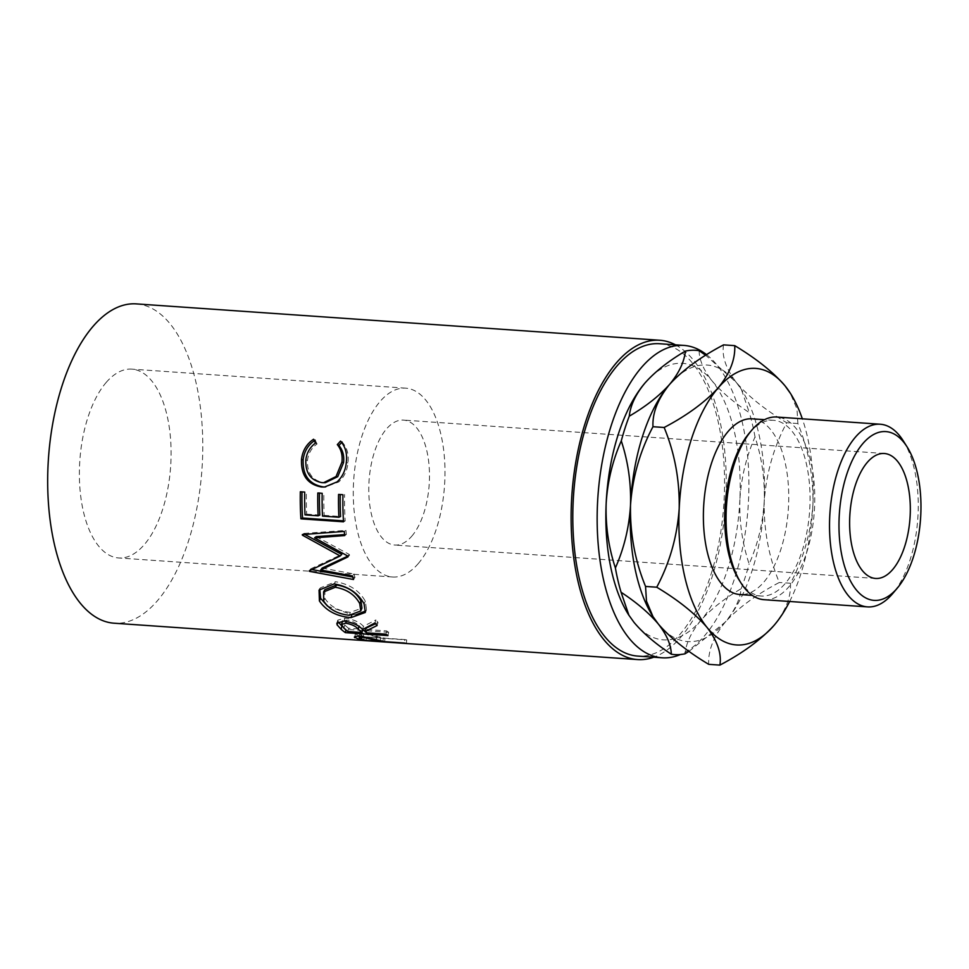 <?xml version="1.0" encoding="UTF-8"?>
<svg xmlns="http://www.w3.org/2000/svg" width="969" height="969" viewBox="0 0 969 969"><rect width="100%" height="100%" fill="white"/><g stroke="black" fill="none" stroke-linecap="round" stroke-linejoin="round"><path stroke-width="0.73" stroke-dasharray="4.84 3.63" d="M749.303 433.082A88.07 42.345 -86 0 1 749.667 432.658A88.07 42.345 -86 0 1 773.48 420.304A88.07 42.345 -86 0 1 809.624 486.22A88.07 42.345 -86 0 1 785.084 583.653A88.07 42.345 -86 0 1 761.271 596.02A88.07 42.345 -86 0 1 739.105 580.019M764.069 599.702A91.558 44.017 94 0 0 788.827 586.851A91.558 44.017 94 0 0 814.335 485.566A91.558 44.017 94 0 0 776.763 417.033M411.728 536.257A62.622 30.112 94 0 0 429.182 466.973A62.622 30.112 94 0 0 403.467 420.098A62.622 30.112 94 0 0 386.534 428.892A62.622 30.112 94 0 0 369.08 498.175A62.622 30.112 94 0 0 394.795 545.05A62.622 30.112 94 0 0 411.728 536.257M106.202 382.428A94.635 45.507 -86 0 1 131.796 369.141A94.635 45.507 -86 0 1 170.641 439.974A94.635 45.507 -86 0 1 144.26 544.675A94.635 45.507 -86 0 1 118.678 557.962A94.635 45.507 -86 0 1 79.833 487.128A94.635 45.507 -86 0 1 106.202 382.428M418.16 563.704A94.635 45.507 94 0 0 444.529 459.003A94.635 45.507 94 0 0 405.684 388.169A94.635 45.507 94 0 0 380.102 401.457A94.635 45.507 94 0 0 353.733 506.157A94.635 45.507 94 0 0 392.578 576.991A94.635 45.507 94 0 0 418.16 563.704M752.174 418.814A88.07 42.345 -86 0 1 788.318 484.742A88.07 42.345 -86 0 1 763.778 582.175A88.07 42.345 -86 0 1 739.965 594.542M706.595 354.702A156.566 75.279 -86 0 1 748.904 486.813A156.566 75.279 -86 0 1 704.511 635.821A156.566 75.279 -86 0 1 680.395 654.535M659.538 343.729A156.566 75.279 -86 0 1 723.795 460.917A156.566 75.279 -86 0 1 680.165 634.126A156.566 75.279 -86 0 1 637.832 656.098M675.454 344.831A160.042 76.951 -86 0 1 726.193 476.385A160.042 76.951 -86 0 1 680.856 637.105A160.042 76.951 -86 0 1 653.748 657.212M136.326 303.891A160.042 76.951 -86 0 1 202.012 423.683A160.042 76.951 -86 0 1 157.414 600.744A160.042 76.951 -86 0 1 114.148 623.212M645.16 382.791A138.603 66.643 -86 0 1 712.021 380.817A138.603 66.643 -86 0 1 739.892 499.629A138.603 66.643 -86 0 1 700.89 620.414A138.603 66.643 -86 0 1 634.029 622.389A138.603 66.643 -86 0 1 628.542 614.697M689.044 651.325L725.236 622.11C734.684 610.749 739.977 599.617 741.14 588.716C724.327 598.612 710.919 609.174 700.89 620.414C691.454 631.776 686.161 642.907 684.998 653.809M739.892 499.629C739.177 521.601 742.254 543.052 749.122 564.006C757.831 544.336 762.869 523.442 764.238 501.324C764.953 479.352 761.876 457.901 755.021 436.946C746.312 456.617 741.261 477.511 739.892 499.629M741.14 588.716A152.521 73.341 94 0 0 749.122 564.006M699.085 350.681C699.303 359.996 703.615 370.049 712.021 380.817C721.009 391.537 733.436 402.147 749.316 412.649L741.442 389.538L736.379 382.513L705.698 355.272M755.021 436.946A152.521 73.341 94 0 0 749.316 412.649M652.888 616.393A138.603 66.643 94 0 0 658.375 624.084A138.603 66.643 94 0 0 725.236 622.11L725.793 621.456A138.603 66.643 94 0 0 764.238 501.324A138.603 66.643 94 0 0 741.866 390.204A138.603 66.643 94 0 0 736.379 382.513A138.603 66.643 94 0 0 669.506 384.487M723.552 344.867C721.663 356.18 725.938 368.729 736.379 382.513C748.177 396.236 764.953 409.657 786.707 422.763C773.831 446.806 766.346 472.993 764.238 501.324C763.657 529.425 768.671 556.485 779.282 582.49C756.462 594.518 738.439 607.72 725.236 622.11A138.603 66.643 94 0 0 725.805 621.456L725.793 621.456M725.236 622.11C713.511 636.633 708 650.708 708.714 664.334M789.638 601.483A138.603 66.643 94 0 0 812.93 504.704A138.603 66.643 94 0 0 802.332 418.814M774.485 624.848L773.94 625.489C785.665 610.967 791.176 596.892 790.462 583.265C803.349 559.222 810.835 533.035 812.93 504.704C813.524 476.603 808.509 449.543 797.887 423.538L796.966 408.845L790.135 392.917M790.462 583.265L779.282 582.49M797.887 423.538L786.707 422.763M903.278 440.859A91.558 44.017 -86 0 1 892.667 593.609M315.47 443.099L317.057 443.947C311.509 447.981 308.312 453.468 307.476 460.42C307.003 473.163 312.418 480.576 323.743 482.659L325.293 482.707M305.841 459.948L307.476 460.42M322.071 482.659L323.743 482.659M341.694 442.445L342.093 442.021C347.059 447.508 349.01 454.473 347.944 462.903C347.193 470.692 344.14 477.039 338.75 481.932L325.39 486.971M340.519 441.101L342.093 442.021M346.308 462.431L347.944 462.903M337.079 481.896L338.75 481.932M314.295 440.713L315.143 440.156L317.057 443.947M313.581 439.236L315.143 440.156M300.329 491.767L304.702 492.07M305.029 514.89L306.701 514.164A156.566 75.279 -86 0 1 306.386 491.84M306.701 514.164L319.818 515.072M319.491 493.1A156.566 75.279 -86 0 1 319.504 492.749L322.18 493.294M317.808 492.979L319.504 492.749M322.507 516.114L324.179 515.375A156.566 75.279 -86 0 1 323.864 493.051M324.179 515.375L340.567 516.513M340.252 494.541A156.566 75.279 -86 0 1 340.252 494.19L342.941 494.735M338.569 494.432L340.252 494.19M343.511 521.807L345.182 520.983A156.566 75.279 -86 0 1 344.625 494.493M345.182 520.983L343.45 520.862M347.786 556.145L349.506 555.334L347.932 556.909M349.506 555.334A156.566 75.279 -86 0 1 349.349 554.474L347.762 556.036M316.209 536.62L349.349 554.474M344.601 534.585L346.357 534.464L344.71 535.578M346.357 534.464A156.566 75.279 -86 0 1 345.933 530.382L344.274 531.412M304.75 534.404L304.036 534.004A156.566 75.279 -86 0 1 303.963 533.422L302.328 534.585M303.963 533.422L345.933 530.382M304.036 534.004L302.401 535.179M311.933 569.566L310.879 569.372A156.566 75.279 -86 0 1 310.746 568.864L309.256 570.814M310.746 568.864L341.791 554.401M310.879 569.372L309.39 571.335M352.789 577.039L354.981 577.439L353.528 579.51M354.981 577.439A156.566 75.279 -86 0 1 353.951 573.963L352.474 575.961M322.18 568.064L353.951 573.963M334.111 583.919L335.528 581.727C349.397 584.028 359.329 590.521 365.325 601.204L366.512 609.562L365.737 610.918M364.078 603.808L365.325 601.204M355.962 614.77L351.977 614.697L327.425 606.037M351.759 615.327L351.977 614.697M319.77 589.019L320.315 587.904L335.528 581.727M324.857 589.697L324.954 598.515C330.199 606.521 338.678 611.148 350.366 612.372L361.946 608.096M350.366 612.372L349.276 615.254M324.954 598.515L323.707 601.119M338.06 621.868L337.781 620.16L344.952 618.065C353.709 619.47 359.85 622.231 363.399 626.325L375.924 619.93L374.93 622.946M343.971 621.081L344.952 618.065M362.563 629.523L363.399 626.325M377.086 625.538L378.019 622.461A156.566 75.279 -86 0 1 375.924 619.93M378.019 622.461L375.572 623.745M366.403 632.805L367.142 629.547A156.566 75.279 -86 0 1 365.64 628.324M367.142 629.547L386.813 630.916L386.062 634.174M387.975 635.616L388.678 632.321A156.566 75.279 -86 0 1 386.813 630.916M388.678 632.321L365.083 630.674M362.491 630.504L346.078 629.353A156.566 75.279 -86 0 1 342.166 626.265M345.945 629.971L346.078 629.353M347.823 631.522L348.574 628.263L362.781 629.244L359.099 626.047C356.955 623.224 352.801 621.238 346.648 620.099L342.602 621.02M348.574 628.263A156.566 75.279 -86 0 1 344.746 624.969L342.408 621.408M346.26 621.335L346.648 620.099M406.386 643.392L406.701 639.928L364.09 636.972A156.566 75.279 -86 0 1 359.669 636.027L354.908 633.714L354.363 637.081M354.727 637.675L355.248 634.271C354.169 633.108 356.374 632.66 361.861 632.951L383.385 637.82A156.566 75.279 -86 0 0 384.996 638.196L404.667 639.564L404.315 643.016M361.255 636.306L361.861 632.951M376.505 639.249L377.026 635.846M384.645 641.66L384.996 638.196M406.701 639.928A156.566 75.279 -86 0 1 404.667 639.564M363.835 639.831L364.09 636.972M376.796 636.851L363.823 633.98L359.669 634.429L362.321 635.809A156.566 75.279 -86 0 0 366.427 636.912L380.635 637.893L376.796 636.851L376.36 640.291M363.254 637.36L363.823 633.98M380.284 641.345L380.635 637.893M366.076 640.364L366.427 636.912M343.922 628.166L344.746 624.969M359.414 638.171L359.669 636.027M382.997 641.272L383.385 637.82M361.885 639.237L362.321 635.809M884.309 453.504L403.467 420.098M405.684 388.169L131.796 369.141M761.271 596.02L752.319 595.402M741.866 390.204L741.442 389.538M773.48 420.304L764.529 419.674M392.578 576.991L118.678 557.962M875.637 578.457L394.795 545.05M326.25 486.935L324.518 487.032M366.512 609.562L365.325 612.456M319.055 590.109L320.315 587.904M337.781 620.16L336.861 623.212M359.402 636.209L359.669 634.429"/><path stroke-width="1.45" d="M862.967 443.463A84.594 40.674 94 0 0 842.667 559.246A84.594 40.674 94 0 0 896.979 588.498A84.594 40.674 94 0 0 897.318 588.098A84.594 40.674 94 0 0 907.129 446.963A84.594 40.674 94 0 0 862.967 443.463M897.318 588.098L892.667 593.609A91.558 44.017 -86 0 1 892.292 594.045A91.558 44.017 -86 0 1 867.546 606.897A91.558 44.017 -86 0 1 829.961 538.364A91.558 44.017 -86 0 1 855.482 437.08A91.558 44.017 -86 0 1 880.227 424.228A91.558 44.017 -86 0 1 903.278 440.859L907.129 446.963M741.031 583.072L739.105 580.019A88.07 42.345 -86 0 1 749.303 433.082L751.641 430.321A91.558 44.017 94 0 0 741.031 583.072A91.558 44.017 94 0 0 764.069 599.702L867.546 606.897M880.227 424.228L776.763 417.033A91.558 44.017 94 0 0 752.005 429.897A91.558 44.017 94 0 0 751.641 430.321M867.376 462.298A62.622 30.112 -86 0 1 884.309 453.504A62.622 30.112 -86 0 1 910.024 500.379A62.622 30.112 -86 0 1 892.558 569.663A62.622 30.112 -86 0 1 875.637 578.457A62.622 30.112 -86 0 1 849.922 531.581A62.622 30.112 -86 0 1 867.376 462.298M752.319 595.402L739.965 594.542A88.07 42.345 -86 0 1 703.809 528.626A88.07 42.345 -86 0 1 728.361 431.181A88.07 42.345 -86 0 1 752.174 418.814L764.529 419.674M680.395 654.535A156.566 75.279 -86 0 1 662.178 657.794A156.566 75.279 -86 0 1 597.909 540.605A156.566 75.279 -86 0 1 641.551 367.396A156.566 75.279 -86 0 1 683.884 345.412A156.566 75.279 -86 0 1 706.595 354.702M662.178 657.794L637.832 656.098A156.566 75.279 -86 0 1 573.563 538.921A156.566 75.279 -86 0 1 617.205 365.701A156.566 75.279 -86 0 1 659.538 343.729L683.884 345.412M354.884 636.609L354.727 637.675C353.588 636.488 355.768 636.027 361.255 636.306L382.997 641.272A160.042 76.951 -86 0 0 384.645 641.66L404.315 643.016A160.042 76.951 -86 0 0 406.386 643.392L363.787 640.436A160.042 76.951 -86 0 1 359.257 639.467L354.363 637.081M364.865 631.558A160.042 76.951 -86 0 0 366.403 632.805L386.062 634.174A160.042 76.951 -86 0 0 387.975 635.616L345.364 632.648A160.042 76.951 -86 0 1 341.136 629.293L337.103 624.872L336.861 623.212L343.971 621.081C352.74 622.522 358.93 625.332 362.563 629.523L374.93 622.946A160.042 76.951 -86 0 0 377.086 625.538L364.865 631.558L365.64 628.324L375.572 623.745M319.407 600.95L319.055 590.109L334.111 583.919C348.004 586.269 357.997 592.895 364.078 603.808L365.325 612.456L350.923 617.628C336.594 616.332 326.093 610.773 319.407 600.95L320.654 598.345L319.77 589.019M347.932 556.909A160.042 76.951 -86 0 1 347.762 556.036L314.574 537.831L344.71 535.578A160.042 76.951 -86 0 1 344.274 531.412L302.328 534.585A160.042 76.951 -86 0 0 302.401 535.179L340.204 555.976L309.256 570.814A160.042 76.951 -86 0 0 309.39 571.335L353.528 579.51A160.042 76.951 -86 0 1 352.474 575.961L320.691 569.99L347.932 556.909M300.899 518.839A160.042 76.951 -86 0 1 300.329 491.767L304.702 492.07A160.042 76.951 -86 0 0 305.029 514.89L318.135 515.811A160.042 76.951 -86 0 1 317.808 492.979L322.18 493.294A160.042 76.951 -86 0 0 322.507 516.114L338.896 517.252A160.042 76.951 -86 0 1 338.569 494.432L342.941 494.735A160.042 76.951 -86 0 0 343.511 521.807L300.899 518.839L302.57 518.027A156.566 75.279 -86 0 1 302.013 491.889M313.581 439.236L315.47 443.099C309.91 447.23 306.701 452.85 305.841 459.948C305.332 472.969 310.746 480.539 322.071 482.659L323.598 482.707L336.061 476.53L341.924 462.152C342.735 455.212 341.197 449.362 337.321 444.614L340.519 441.101C345.473 446.697 347.399 453.807 346.308 462.431C345.545 470.401 342.469 476.881 337.079 481.896L324.518 487.032L321.575 487.007C307.621 484.512 300.935 475.307 301.504 459.379C302.57 450.694 306.592 443.972 313.581 439.236M653.748 657.212A160.042 76.951 -86 0 1 637.59 659.574A160.042 76.951 -86 0 1 571.892 539.781A160.042 76.951 -86 0 1 616.502 362.721A160.042 76.951 -86 0 1 659.768 340.252A160.042 76.951 -86 0 1 675.454 344.831M637.59 659.574L114.148 623.212A160.042 76.951 -86 0 1 48.45 503.42A160.042 76.951 -86 0 1 93.06 326.359A160.042 76.951 -86 0 1 136.326 303.891L659.768 340.252M628.954 615.363L621.081 592.265C636.851 602.657 649.278 613.268 658.375 624.084C666.745 634.768 671.057 644.809 671.323 654.22C655.553 643.828 643.125 633.217 634.029 622.389L628.542 614.697A138.603 66.643 -86 0 1 606.158 503.577A138.603 66.643 -86 0 1 644.603 383.445A138.603 66.643 -86 0 1 645.16 382.791C655.286 371.478 668.695 360.904 685.398 351.093C684.199 362.067 678.906 373.198 669.506 384.487A138.603 66.643 94 0 0 668.949 385.141A138.603 66.643 94 0 0 630.504 505.273C629.184 527.197 624.145 548.091 615.388 567.955C608.544 547.206 605.48 525.743 606.158 503.577C607.49 481.654 612.529 460.759 621.286 440.895C628.118 461.644 631.194 483.107 630.504 505.273A138.603 66.643 94 0 0 652.888 616.393L646.48 601.155L645.548 586.439C634.986 560.76 629.971 533.701 630.504 505.273C632.527 477.269 640.012 451.082 652.973 426.711C652.294 413.048 657.806 398.974 669.506 384.487C659.392 395.8 645.972 406.374 629.269 416.185A152.521 73.341 94 0 0 621.286 440.895M629.269 416.185C630.468 405.212 635.761 394.08 645.16 382.791L644.603 383.445M615.388 567.955A152.521 73.341 94 0 0 621.081 592.265M671.323 654.22A152.521 73.341 94 0 0 684.998 653.809L689.044 651.325M705.698 355.272L699.085 350.681A152.521 73.341 94 0 0 685.398 351.093M668.949 385.141L669.506 384.487C682.745 370.061 700.769 356.858 723.552 344.867L734.732 345.642C735.41 359.305 729.899 373.38 718.199 387.866A138.603 66.643 94 0 0 679.196 508.652A138.603 66.643 94 0 0 707.067 627.464A138.603 66.643 94 0 0 773.94 625.489A138.603 66.643 94 0 0 774.497 624.835A138.603 66.643 94 0 0 789.638 601.483M802.332 418.814A138.603 66.643 94 0 0 790.559 393.584A138.603 66.643 94 0 0 785.072 385.892A138.603 66.643 94 0 0 718.199 387.866C704.96 402.292 686.948 415.495 664.153 427.486C674.727 453.165 679.741 480.224 679.196 508.652C677.186 536.656 669.688 562.844 656.74 587.214C678.288 600.162 695.064 613.571 707.067 627.464C717.448 641.09 721.723 653.639 719.894 665.109L708.714 664.334C687.154 651.398 670.378 637.977 658.375 624.084L653.312 617.059M790.559 393.584L785.072 385.892C773.262 372.169 756.486 358.748 734.732 345.642M719.894 665.109C742.714 653.082 760.738 639.879 773.94 625.489M664.153 427.486L652.973 426.711M656.74 587.214L645.548 586.439M323.585 482.707L325.293 482.707L337.733 476.663L343.559 462.625C344.358 455.83 342.796 450.113 338.908 445.461L342.093 442.021M341.924 462.152L343.559 462.625M337.321 444.614L338.908 445.461M325.39 486.971L323.258 486.91C309.305 484.452 302.607 475.44 303.14 459.851C304.181 451.348 308.178 444.783 315.143 440.156M321.575 487.007L323.258 486.91M301.504 459.379L303.14 459.851M318.135 515.811L319.818 515.072A156.566 75.279 -86 0 1 319.491 493.1M338.896 517.252L340.567 516.513A156.566 75.279 -86 0 1 340.252 494.541M343.45 520.862L302.57 518.027M347.786 556.145L322.18 568.064L320.691 569.99M344.601 534.585L316.209 536.62L314.574 537.831M340.204 555.976L341.791 554.401L304.036 534.004L302.401 535.179M310.08 570.438L309.39 571.335M352.789 577.039L311.933 569.566M365.737 610.918L355.962 614.77M350.923 617.628L351.977 614.697M327.425 606.037L320.654 598.345M360.747 610.954L361.946 608.096L361.001 601.01C356.204 592.241 348.101 586.899 336.667 584.985L324.857 589.697L323.585 591.962L323.707 601.119C329.048 609.307 337.575 614.019 349.276 615.254L360.747 610.954L359.753 603.614C354.872 594.651 346.72 589.2 335.286 587.262L323.585 591.962M361.001 601.01L359.753 603.614M336.667 584.985L335.286 587.262M342.166 626.265A156.566 75.279 -86 0 1 341.936 626.071L337.999 621.759L337.103 624.872M365.083 630.674L362.491 630.504M345.364 632.648L345.945 629.971M342.602 621.02L341.5 624.484L343.922 628.166A160.042 76.951 -86 0 0 347.823 631.522L362.031 632.503L358.264 629.232C356.059 626.349 351.868 624.327 345.691 623.176L346.26 621.335M362.031 632.503L362.781 629.244M345.691 623.176L341.5 624.484M363.787 640.436L363.835 639.831M363.254 637.36L359.148 637.82L361.885 639.237A160.042 76.951 -86 0 0 366.076 640.364L380.284 641.345L363.254 637.36L363.399 636.488M376.36 640.291L376.493 639.249M380.284 641.345L380.369 640.521M341.136 629.293L341.936 626.071M358.264 629.232L359.099 626.047M359.257 639.467L359.414 638.171M359.148 637.82L359.402 636.209"/></g></svg>
